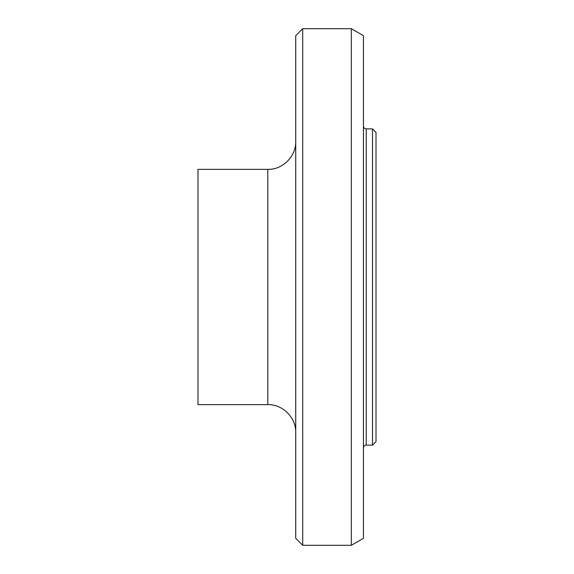 <?xml version="1.0" encoding="UTF-8"?>
<svg xmlns="http://www.w3.org/2000/svg" width="574" height="574" viewBox="0 0 574 574"><rect width="100%" height="100%" fill="white"/><g stroke="black" fill="none" stroke-linecap="round" stroke-linejoin="round"><path stroke-width="0.86" d="M372.519 287L372.519 445.123L376.006 441.628L376.006 132.372L372.519 128.877L372.519 287M302.706 28.7L295.725 35.681L295.725 538.319L302.706 545.3L302.706 28.7L351.353 28.7L351.353 545.3L302.706 545.3M267.8 404.634L267.8 169.366L197.994 169.366L197.994 404.634L267.8 404.634C282.659 404.196 296.162 417.7 295.725 432.552M351.353 28.7L363.442 35.681L363.442 538.319L351.353 545.3M372.519 128.877L366.234 128.877L366.234 445.123L372.519 445.123M267.8 169.366C282.659 169.804 296.162 156.3 295.725 141.448M366.234 445.123C364.547 445.295 363.622 446.228 363.442 447.914M366.234 128.877C364.547 128.705 363.622 127.772 363.442 126.086"/></g></svg>
